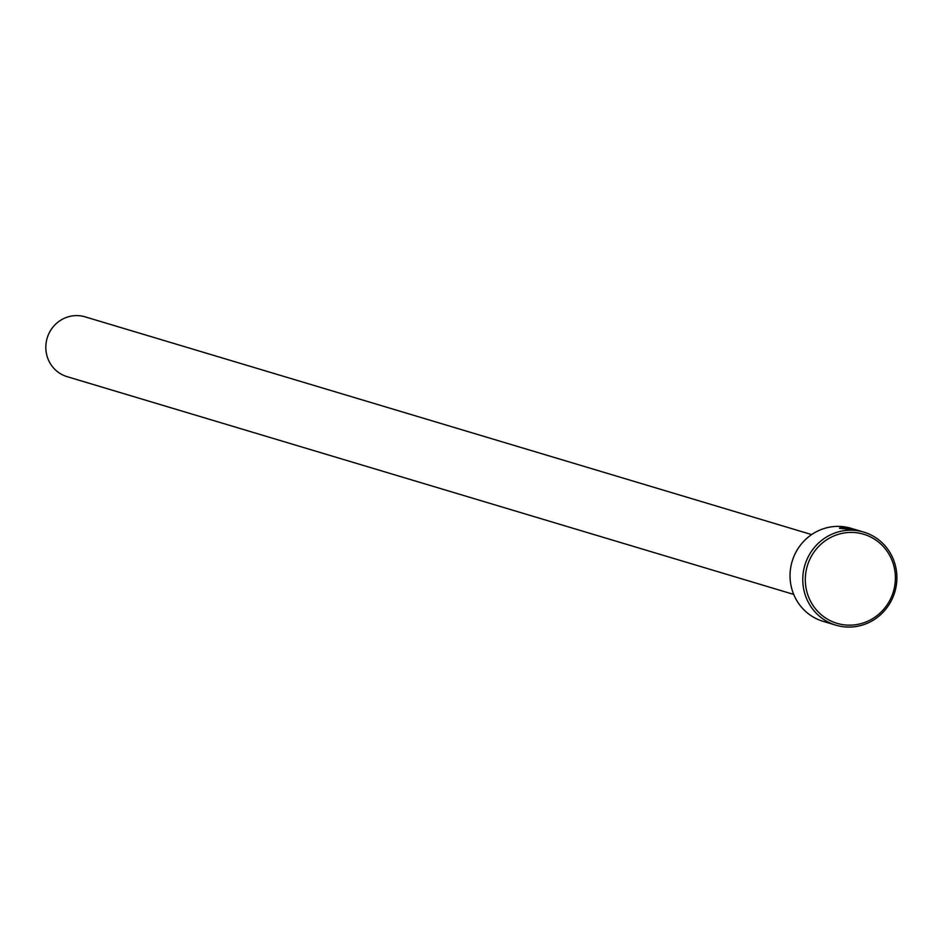 <?xml version="1.0" encoding="UTF-8"?>
<svg xmlns="http://www.w3.org/2000/svg" width="942" height="942" viewBox="0 0 942 942"><rect width="100%" height="100%" fill="white"/><g stroke="black" fill="none" stroke-linecap="round" stroke-linejoin="round"><path stroke-width="1.41" d="M863.779 532.1A48.584 46.923 -73.3 0 1 894.9 591.694A48.584 46.923 -73.3 0 1 835.884 625.17A48.584 46.923 -73.3 0 1 804.762 565.565A48.584 46.923 -73.3 0 1 863.779 532.1L852.981 528.874L839.769 528.427M852.981 528.874C839.499 527.343 840.04 527.638 854.618 529.757L849.896 528.344A48.584 46.923 -73.3 0 1 853.075 528.98L858.833 530.699C836.402 527.85 834.176 527.155 852.157 528.627L851.038 528.285A48.584 46.923 106.7 0 0 792.034 561.75A48.584 46.923 106.7 0 0 823.155 621.355L835.884 625.17M839.452 528.109L852.157 528.627M893.487 591.293A46.499 44.91 106.7 0 0 863.319 534.138A46.499 44.91 106.7 0 0 807.212 566.283A46.499 44.91 106.7 0 0 837.379 623.439A46.499 44.91 106.7 0 0 893.487 591.293M793.706 594.414L67.106 376.659A31.227 30.168 -73.3 0 1 47.1 338.343A31.227 30.168 -73.3 0 1 85.039 316.83L811.627 534.585M842.89 528.851L842.949 528.015"/></g></svg>
